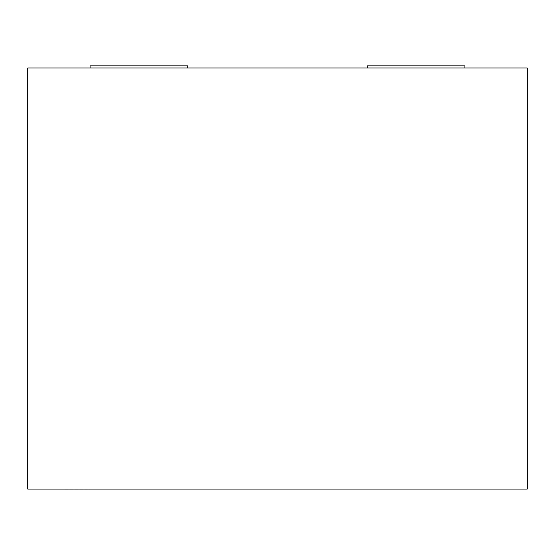 <?xml version="1.0" encoding="UTF-8"?>
<svg xmlns="http://www.w3.org/2000/svg" width="555" height="555" viewBox="0 0 555 555"><rect width="100%" height="100%" fill="white"/><g stroke="black" fill="none" stroke-linecap="round" stroke-linejoin="round"><path stroke-width="0.42" stroke-dasharray="2.77 2.08" d="M65.247 489.149L90.222 489.149M65.247 489.066L90.222 489.066L65.247 489.066M527.25 68.008L27.75 68.008L27.75 489.066L527.25 489.066L527.25 68.008M464.917 65.851L367.195 65.851L367.195 68.008L464.917 68.008L464.917 65.851M464.917 68.008L367.195 68.008M187.805 65.851L90.083 65.851L90.083 68.008L187.805 68.008L187.805 65.851M187.805 68.008L90.083 68.008"/><path stroke-width="0.83" d="M90.222 489.066L65.247 489.066M527.25 489.066L527.25 68.008L27.75 68.008L27.75 489.066L527.25 489.066M464.917 68.008L464.917 65.851L367.195 65.851L367.195 68.008M187.805 68.008L187.805 65.851L90.083 65.851L90.083 68.008"/></g></svg>
